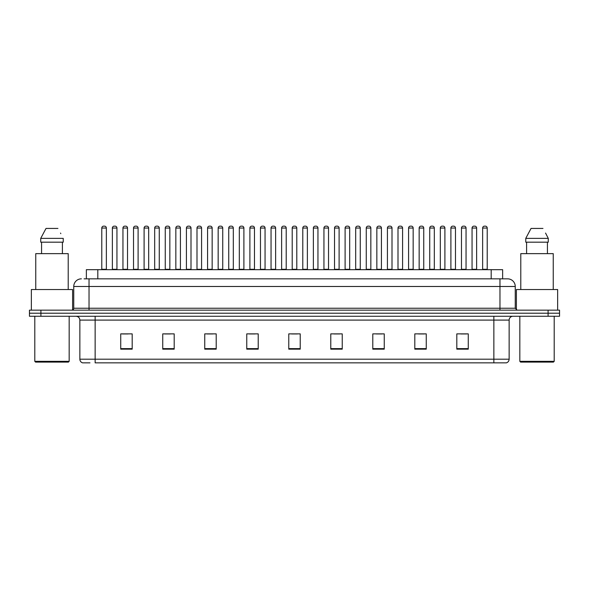 <?xml version="1.0" encoding="UTF-8"?>
<svg xmlns="http://www.w3.org/2000/svg" width="589" height="589" viewBox="0 0 589 589"><rect width="100%" height="100%" fill="white"/><g stroke="black" fill="none" stroke-linecap="round" stroke-linejoin="round"><path stroke-width="0.88" d="M86.362 278.84L86.362 269.674L502.638 269.674L502.638 278.84M89.97 362.861L82.806 362.861M509.139 359.194C509.029 361.028 508.116 362.25 506.385 362.861L493.862 362.861L493.862 359.194L509.139 359.194L509.139 320.092A3.821 3.821 0 0 1 512.953 316.271M82.615 362.861A3.821 3.821 0 0 1 79.861 359.194L79.861 320.092C79.64 317.765 78.366 316.499 76.047 316.271M40.906 310.16L559.55 310.16L559.55 313.215L29.45 313.215L29.45 316.271L40.906 316.271L40.906 313.215L29.45 313.215L29.45 310.16L40.906 310.16L40.906 313.215L559.55 313.215L559.55 316.271L40.906 316.271M468.27 349.152L468.27 333.875L456.814 333.875L456.814 349.152L468.27 349.152M426.259 349.152L426.259 333.875L414.803 333.875L414.803 349.152L426.259 349.152M384.249 349.152L384.249 333.875L372.793 333.875L372.793 349.152L384.249 349.152M342.238 349.152L342.238 333.875L330.782 333.875L330.782 349.152L342.238 349.152M132.186 349.152L132.186 333.875L120.73 333.875L120.73 349.152L132.186 349.152M174.197 349.152L174.197 333.875L162.741 333.875L162.741 349.152L174.197 349.152M216.207 349.152L216.207 333.875L204.751 333.875L204.751 349.152L216.207 349.152M258.218 349.152L258.218 333.875L246.762 333.875L246.762 349.152L258.218 349.152M300.228 349.152L300.228 333.875L288.772 333.875L288.772 349.152L300.228 349.152M493.862 362.861L95.138 362.861L95.138 359.194L493.862 359.194L493.862 320.092L79.861 320.092M376.268 333.956L381.996 333.956M418.588 333.956L424.316 333.956M460.9 333.956L466.628 333.956M249.316 333.956L255.044 333.956M207.004 333.956L212.732 333.956M164.684 333.956L170.412 333.956M122.372 333.956L128.1 333.956M333.956 333.956L339.684 333.956M291.636 333.956L297.364 333.956M84.242 278.84L507.49 278.84M84.065 278.84L89.027 278.84L89.027 286.482L73.75 286.482L73.75 308.246A1.907 1.907 0 0 1 71.843 310.16M81.392 278.84A7.635 7.635 0 0 0 73.75 286.482M507.608 278.84A7.635 7.635 0 0 1 515.25 286.482L515.25 308.246L517.157 310.16M106.366 228.046L101.787 228.046A1.907 1.907 0 0 1 103.693 226.139L104.459 226.139A1.907 1.907 0 0 1 106.366 228.046L106.366 269.291A0.383 0.383 0 0 0 106.749 269.674M101.787 228.046L101.787 269.291A0.383 0.383 0 0 1 101.404 269.674M112.366 228.046A1.907 1.907 0 0 1 114.273 226.139L115.039 226.139A1.907 1.907 0 0 1 116.946 228.046L112.366 228.046L112.366 269.291A0.383 0.383 0 0 1 111.984 269.674M116.946 228.046L116.946 269.291A0.383 0.383 0 0 0 117.329 269.674M127.526 228.046L122.946 228.046A1.907 1.907 0 0 1 124.853 226.139L125.619 226.139A1.907 1.907 0 0 1 127.526 228.046L127.526 269.291A0.383 0.383 0 0 0 127.909 269.674M122.946 228.046L122.946 269.291A0.383 0.383 0 0 1 122.564 269.674M148.686 228.046L144.099 228.046A1.907 1.907 0 0 1 146.013 226.139L146.771 226.139A1.907 1.907 0 0 1 148.686 228.046L148.686 269.291A0.383 0.383 0 0 0 149.069 269.674M144.099 228.046L144.099 269.291A0.383 0.383 0 0 1 143.716 269.674M169.846 228.046L165.259 228.046A1.907 1.907 0 0 1 167.166 226.139L167.931 226.139A1.907 1.907 0 0 1 169.846 228.046L169.846 269.291A0.383 0.383 0 0 0 170.221 269.674M165.259 228.046L165.259 269.291A0.383 0.383 0 0 1 164.876 269.674M190.998 228.046L186.418 228.046A1.907 1.907 0 0 1 188.325 226.139L189.091 226.139A1.907 1.907 0 0 1 190.998 228.046L190.998 269.291A0.383 0.383 0 0 0 191.381 269.674M186.418 228.046L186.418 269.291A0.383 0.383 0 0 1 186.036 269.674M133.519 228.046A1.907 1.907 0 0 1 135.433 226.139L136.199 226.139A1.907 1.907 0 0 1 138.106 228.046L133.519 228.046L133.519 269.291A0.383 0.383 0 0 1 133.143 269.674M138.106 228.046L138.106 269.291A0.383 0.383 0 0 0 138.489 269.674M154.679 228.046A1.907 1.907 0 0 1 156.593 226.139L157.351 226.139A1.907 1.907 0 0 1 159.266 228.046L154.679 228.046L154.679 269.291A0.383 0.383 0 0 1 154.296 269.674M159.266 228.046L159.266 269.291A0.383 0.383 0 0 0 159.648 269.674M175.839 228.046A1.907 1.907 0 0 1 177.745 226.139L178.511 226.139A1.907 1.907 0 0 1 180.418 228.046L175.839 228.046L175.839 269.291A0.383 0.383 0 0 1 175.456 269.674M180.418 228.046L180.418 269.291A0.383 0.383 0 0 0 180.801 269.674M68.405 362.102L35.561 362.102L34.795 361.337L69.171 361.337L68.405 362.102M34.795 316.271L34.795 361.337M69.171 316.271L69.171 361.337M72.609 309.998L72.609 289.538L31.357 289.538L31.357 310.16M68.214 289.538L68.214 253.638L35.752 253.638L35.752 289.538M62.397 242.175L62.397 253.638L62.397 242.175M40.729 238.361L46.023 228.429L40.729 238.361L40.729 242.175L63.237 242.175L63.237 238.361L40.729 238.361M60.822 233.642L60.52 233.067M41.569 242.175L41.569 253.638M57.943 228.429L46.023 228.429M553.439 362.102L520.595 362.102L519.829 361.337L554.205 361.337L553.439 362.102M519.829 316.271L519.829 361.337M554.205 316.271L554.205 361.337M557.643 310.16L557.643 289.538L516.391 289.538L516.391 309.998M553.248 289.538L553.248 253.638L520.786 253.638L520.786 289.538M545.856 233.642L548.271 238.361L525.763 238.361L531.057 228.429L525.763 238.361L525.763 242.175L548.271 242.175L548.271 238.361L548.271 242.175M548.271 238.361L545.554 233.067M526.603 242.175L526.603 253.638M547.431 253.638L547.431 242.175M542.977 228.429L531.057 228.429M212.158 228.046L207.578 228.046A1.907 1.907 0 0 1 209.485 226.139L210.251 226.139A1.907 1.907 0 0 1 212.158 228.046L212.158 269.291A0.383 0.383 0 0 0 212.541 269.674M207.578 228.046L207.578 269.291A0.383 0.383 0 0 1 207.195 269.674M233.318 228.046L228.731 228.046A1.907 1.907 0 0 1 230.645 226.139L231.411 226.139A1.907 1.907 0 0 1 233.318 228.046L233.318 269.291A0.383 0.383 0 0 0 233.7 269.674M228.731 228.046L228.731 269.291A0.383 0.383 0 0 1 228.355 269.674M254.477 228.046L249.891 228.046A1.907 1.907 0 0 1 251.805 226.139L252.563 226.139A1.907 1.907 0 0 1 254.477 228.046L254.477 269.291A0.383 0.383 0 0 0 254.86 269.674M249.891 228.046L249.891 269.291A0.383 0.383 0 0 1 249.508 269.674M196.998 228.046A1.907 1.907 0 0 1 198.905 226.139L199.671 226.139A1.907 1.907 0 0 1 201.578 228.046L196.998 228.046L196.998 269.291A0.383 0.383 0 0 1 196.616 269.674M201.578 228.046L201.578 269.291A0.383 0.383 0 0 0 201.961 269.674M218.158 228.046A1.907 1.907 0 0 1 220.065 226.139L220.831 226.139A1.907 1.907 0 0 1 222.738 228.046L218.158 228.046L218.158 269.291A0.383 0.383 0 0 1 217.775 269.674M222.738 228.046L222.738 269.291A0.383 0.383 0 0 0 223.121 269.674M239.311 228.046A1.907 1.907 0 0 1 241.225 226.139L241.983 226.139A1.907 1.907 0 0 1 243.898 228.046L239.311 228.046L239.311 269.291A0.383 0.383 0 0 1 238.928 269.674M243.898 228.046L243.898 269.291A0.383 0.383 0 0 0 244.28 269.674M275.63 228.046L271.05 228.046A1.907 1.907 0 0 1 272.957 226.139L273.723 226.139A1.907 1.907 0 0 1 275.63 228.046L275.63 269.291A0.383 0.383 0 0 0 276.013 269.674M271.05 228.046L271.05 269.291A0.383 0.383 0 0 1 270.668 269.674M296.79 228.046L292.21 228.046A1.907 1.907 0 0 1 294.117 226.139L294.883 226.139A1.907 1.907 0 0 1 296.79 228.046L296.79 269.291A0.383 0.383 0 0 0 297.173 269.674M292.21 228.046L292.21 269.291A0.383 0.383 0 0 1 291.827 269.674M317.95 228.046L313.37 228.046A1.907 1.907 0 0 1 315.277 226.139L316.043 226.139A1.907 1.907 0 0 1 317.95 228.046L317.95 269.291A0.383 0.383 0 0 0 318.332 269.674M313.37 228.046L313.37 269.291A0.383 0.383 0 0 1 312.987 269.674M339.109 228.046L334.523 228.046A1.907 1.907 0 0 1 336.437 226.139L337.195 226.139A1.907 1.907 0 0 1 339.109 228.046L339.109 269.291A0.383 0.383 0 0 0 339.492 269.674M334.523 228.046L334.523 269.291A0.383 0.383 0 0 1 334.14 269.674M360.269 228.046L355.682 228.046A1.907 1.907 0 0 1 357.589 226.139L358.355 226.139A1.907 1.907 0 0 1 360.269 228.046L360.269 269.291A0.383 0.383 0 0 0 360.645 269.674M355.682 228.046L355.682 269.291A0.383 0.383 0 0 1 355.3 269.674M260.471 228.046A1.907 1.907 0 0 1 262.377 226.139L263.143 226.139A1.907 1.907 0 0 1 265.057 228.046L260.471 228.046L260.471 269.291A0.383 0.383 0 0 1 260.088 269.674M265.057 228.046L265.057 269.291A0.383 0.383 0 0 0 265.433 269.674M281.63 228.046A1.907 1.907 0 0 1 283.537 226.139L284.303 226.139A1.907 1.907 0 0 1 286.21 228.046L281.63 228.046L281.63 269.291A0.383 0.383 0 0 1 281.248 269.674M286.21 228.046L286.21 269.291A0.383 0.383 0 0 0 286.593 269.674M302.79 228.046A1.907 1.907 0 0 1 304.697 226.139L305.463 226.139A1.907 1.907 0 0 1 307.37 228.046L302.79 228.046L302.79 269.291A0.383 0.383 0 0 1 302.407 269.674M307.37 228.046L307.37 269.291A0.383 0.383 0 0 0 307.752 269.674M323.943 228.046A1.907 1.907 0 0 1 325.857 226.139L326.623 226.139A1.907 1.907 0 0 1 328.529 228.046L323.943 228.046L323.943 269.291A0.383 0.383 0 0 1 323.567 269.674M328.529 228.046L328.529 269.291A0.383 0.383 0 0 0 328.912 269.674M345.102 228.046A1.907 1.907 0 0 1 347.017 226.139L347.775 226.139A1.907 1.907 0 0 1 349.689 228.046L345.102 228.046L345.102 269.291A0.383 0.383 0 0 1 344.72 269.674M349.689 228.046L349.689 269.291A0.383 0.383 0 0 0 350.072 269.674M381.422 228.046L376.842 228.046A1.907 1.907 0 0 1 378.749 226.139L379.515 226.139A1.907 1.907 0 0 1 381.422 228.046L381.422 269.291A0.383 0.383 0 0 0 381.805 269.674M376.842 228.046L376.842 269.291A0.383 0.383 0 0 1 376.459 269.674M402.581 228.046L398.002 228.046A1.907 1.907 0 0 1 399.909 226.139L400.675 226.139A1.907 1.907 0 0 1 402.581 228.046L402.581 269.291A0.383 0.383 0 0 0 402.964 269.674M398.002 228.046L398.002 269.291A0.383 0.383 0 0 1 397.619 269.674M423.741 228.046L419.154 228.046A1.907 1.907 0 0 1 421.069 226.139L421.834 226.139A1.907 1.907 0 0 1 423.741 228.046L423.741 269.291A0.383 0.383 0 0 0 424.124 269.674M419.154 228.046L419.154 269.291A0.383 0.383 0 0 1 418.779 269.674M444.901 228.046L440.314 228.046A1.907 1.907 0 0 1 442.229 226.139L442.987 226.139A1.907 1.907 0 0 1 444.901 228.046L444.901 269.291A0.383 0.383 0 0 0 445.284 269.674M440.314 228.046L440.314 269.291A0.383 0.383 0 0 1 439.931 269.674M466.054 228.046L461.474 228.046A1.907 1.907 0 0 1 463.381 226.139L464.147 226.139A1.907 1.907 0 0 1 466.054 228.046L466.054 269.291A0.383 0.383 0 0 0 466.436 269.674M461.474 228.046L461.474 269.291A0.383 0.383 0 0 1 461.091 269.674M487.213 228.046L482.634 228.046A1.907 1.907 0 0 1 484.541 226.139L485.307 226.139A1.907 1.907 0 0 1 487.213 228.046L487.213 269.291A0.383 0.383 0 0 0 487.596 269.674M482.634 228.046L482.634 269.291A0.383 0.383 0 0 1 482.251 269.674M366.262 228.046A1.907 1.907 0 0 1 368.169 226.139L368.935 226.139A1.907 1.907 0 0 1 370.842 228.046L366.262 228.046L366.262 269.291A0.383 0.383 0 0 1 365.879 269.674M370.842 228.046L370.842 269.291A0.383 0.383 0 0 0 371.225 269.674M387.422 228.046A1.907 1.907 0 0 1 389.329 226.139L390.095 226.139A1.907 1.907 0 0 1 392.002 228.046L387.422 228.046L387.422 269.291A0.383 0.383 0 0 1 387.039 269.674M392.002 228.046L392.002 269.291A0.383 0.383 0 0 0 392.384 269.674M408.582 228.046A1.907 1.907 0 0 1 410.489 226.139L411.255 226.139A1.907 1.907 0 0 1 413.161 228.046L408.582 228.046L408.582 269.291A0.383 0.383 0 0 1 408.199 269.674M413.161 228.046L413.161 269.291A0.383 0.383 0 0 0 413.544 269.674M429.734 228.046A1.907 1.907 0 0 1 431.649 226.139L432.407 226.139A1.907 1.907 0 0 1 434.321 228.046L429.734 228.046L429.734 269.291A0.383 0.383 0 0 1 429.352 269.674M434.321 228.046L434.321 269.291A0.383 0.383 0 0 0 434.704 269.674M450.894 228.046A1.907 1.907 0 0 1 452.801 226.139L453.567 226.139A1.907 1.907 0 0 1 455.481 228.046L450.894 228.046L450.894 269.291A0.383 0.383 0 0 1 450.511 269.674M455.481 228.046L455.481 269.291A0.383 0.383 0 0 0 455.857 269.674M472.054 228.046A1.907 1.907 0 0 1 473.961 226.139L474.727 226.139A1.907 1.907 0 0 1 476.634 228.046L472.054 228.046L472.054 269.291A0.383 0.383 0 0 1 471.671 269.674M476.634 228.046L476.634 269.291A0.383 0.383 0 0 0 477.016 269.674M97.818 278.84L97.818 269.674M491.182 278.84L491.182 269.674M493.862 316.271L493.862 320.092L509.139 320.092M79.861 359.194L95.138 359.194L95.138 316.271M548.094 316.271L548.094 310.16M300.228 348.622L288.772 348.622M258.218 348.622L246.762 348.622M216.207 348.622L204.751 348.622M174.197 348.622L162.741 348.622M132.186 348.622L120.73 348.622M342.238 348.622L330.782 348.622M384.249 348.622L372.793 348.622M426.259 348.622L414.803 348.622M468.27 348.622L456.814 348.622M89.027 310.16L89.027 308.246L515.25 308.246M73.75 308.246L89.027 308.246L89.027 286.482L499.973 286.482L499.973 310.16M515.25 286.482L499.973 286.482L499.973 278.84M101.787 269.291L106.366 269.291M112.366 269.291L116.946 269.291M122.946 269.291L127.526 269.291M144.099 269.291L148.686 269.291M165.259 269.291L169.846 269.291M186.418 269.291L190.998 269.291M133.519 269.291L138.106 269.291M154.679 269.291L159.266 269.291M175.839 269.291L180.418 269.291M207.578 269.291L212.158 269.291M228.731 269.291L233.318 269.291M249.891 269.291L254.477 269.291M196.998 269.291L201.578 269.291M218.158 269.291L222.738 269.291M239.311 269.291L243.898 269.291M271.05 269.291L275.63 269.291M292.21 269.291L296.79 269.291M313.37 269.291L317.95 269.291M334.523 269.291L339.109 269.291M355.682 269.291L360.269 269.291M260.471 269.291L265.057 269.291M281.63 269.291L286.21 269.291M302.79 269.291L307.37 269.291M323.943 269.291L328.529 269.291M345.102 269.291L349.689 269.291M376.842 269.291L381.422 269.291M398.002 269.291L402.581 269.291M419.154 269.291L423.741 269.291M440.314 269.291L444.901 269.291M461.474 269.291L466.054 269.291M482.634 269.291L487.213 269.291M366.262 269.291L370.842 269.291M387.422 269.291L392.002 269.291M408.582 269.291L413.161 269.291M429.734 269.291L434.321 269.291M450.894 269.291L455.481 269.291M472.054 269.291L476.634 269.291"/></g></svg>
